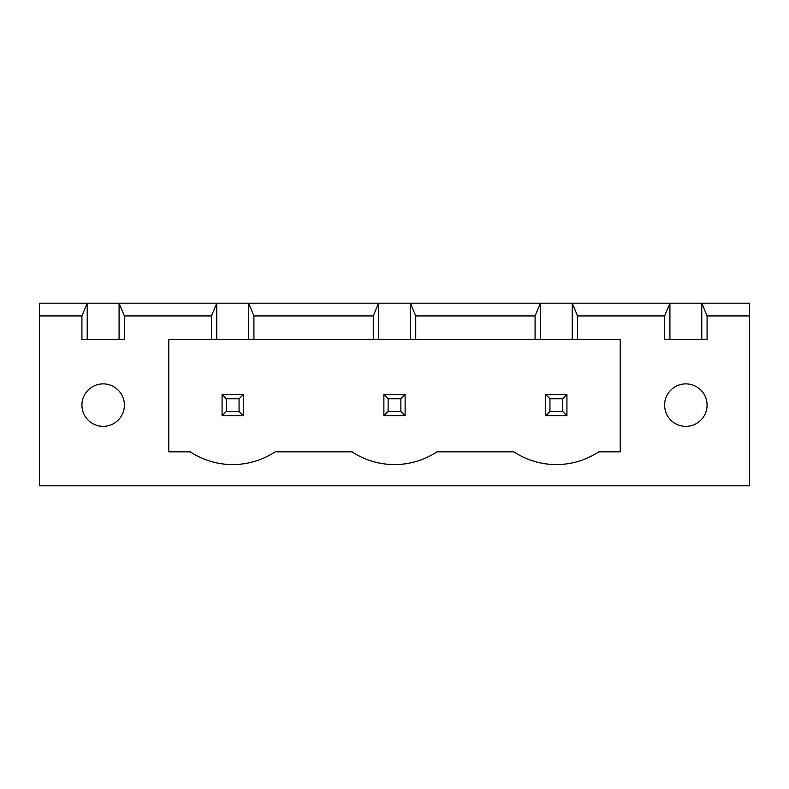 <?xml version="1.0" encoding="UTF-8"?>
<svg xmlns="http://www.w3.org/2000/svg" width="789" height="789" viewBox="0 0 789 789"><rect width="100%" height="100%" fill="white"/><g stroke="black" fill="none" stroke-linecap="round" stroke-linejoin="round"><path stroke-width="1.18" d="M39.45 485.807L39.45 303.193L749.55 303.193L749.55 485.807L39.45 485.807M39.45 315.925L81.918 315.925L81.918 339.29L124.386 339.29L124.386 315.925L211.452 315.925L211.452 339.29L168.767 339.29L168.767 451.831L190.218 451.831A77.154 77.154 0 0 0 275.164 451.831L352.032 451.831A77.154 77.154 0 0 0 436.968 451.831L513.836 451.831A77.154 77.154 0 0 0 598.782 451.831L620.233 451.831L620.233 339.29L577.548 339.29L577.548 315.925L664.614 315.925L664.614 339.29L707.082 339.29L707.082 315.925L749.55 315.925M87.224 339.29L87.224 303.193L81.918 315.925M707.082 315.925L701.776 303.193L701.776 339.29M124.386 315.925L119.08 303.193L119.08 339.29M577.548 315.925L572.242 303.193L572.242 339.29L540.386 339.29L540.386 303.193L535.08 315.925L415.734 315.925L410.428 303.193L410.428 339.29L378.572 339.29L378.572 303.193L373.266 315.925L253.92 315.925L248.614 303.193L248.614 339.29L216.758 339.29L216.758 303.193L211.452 315.925M664.614 315.925L669.92 303.193L669.92 339.29M216.758 339.29L211.452 339.29M378.572 339.29L248.614 339.29M540.386 339.29L410.428 339.29M577.548 339.29L572.242 339.29M124.386 405.122A21.234 21.234 0 0 0 92.54 386.728A21.234 21.234 0 0 0 92.54 423.506A21.234 21.234 0 0 0 124.386 405.122M707.082 405.122A21.234 21.234 0 0 0 675.226 386.728A21.234 21.234 0 0 0 675.226 423.506A21.234 21.234 0 0 0 707.082 405.122M253.92 315.925L253.92 339.29M373.266 315.925L373.266 339.29M415.734 315.925L415.734 339.29M535.08 315.925L535.08 339.29M566.926 394.5L545.692 394.5L545.692 415.734L566.926 415.734L566.926 394.5L562.685 398.751L562.685 411.483L566.926 415.734M405.122 394.5L405.122 415.734L383.878 415.734L383.878 394.5L405.122 394.5L400.871 398.751L400.871 411.483L405.122 415.734M243.308 394.5L222.074 394.5L222.074 415.734L243.308 415.734L243.308 394.5L239.057 398.751L239.057 411.483L243.308 415.734M545.692 394.5L549.943 398.751L549.943 411.483L545.692 415.734M549.943 411.483L562.685 411.483M549.943 398.751L562.685 398.751M383.878 394.5L388.129 398.751L400.871 398.751M388.129 398.751L388.129 411.483L383.878 415.734M388.129 411.483L400.871 411.483M222.074 394.5L226.315 398.751L226.315 411.483L222.074 415.734M226.315 411.483L239.057 411.483M226.315 398.751L239.057 398.751"/></g></svg>
